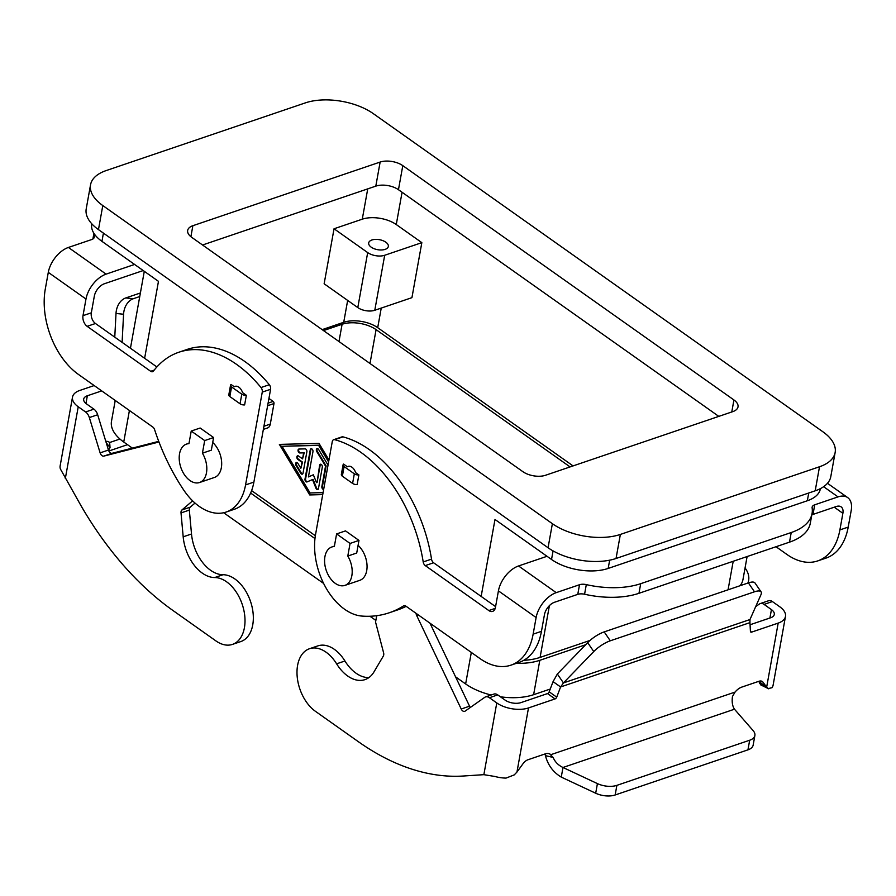 <?xml version="1.0" encoding="UTF-8"?>
<svg xmlns="http://www.w3.org/2000/svg" width="896" height="896" viewBox="0 0 896 896"><rect width="100%" height="100%" fill="white"/><g stroke="black" fill="none" stroke-linecap="round" stroke-linejoin="round"><path stroke-width="1.34" d="M234.27 386.747A8.12 5.141 71.2 0 1 235.021 386.378A8.12 5.141 71.2 0 1 242.57 392.616L246.355 395.293A4.054 2.061 -169.8 0 1 241.797 394.173L231.571 386.938A4.054 2.061 -169.8 0 1 230.541 385.202A4.054 2.061 -169.8 0 1 231.022 384.451L234.27 386.747L235.838 386.221M347.346 466.76A8.12 5.141 71.2 0 1 348.085 466.39A8.12 5.141 71.2 0 1 355.634 472.629L358.882 474.925L357.146 484.546A4.054 2.061 -169.8 0 1 352.598 483.426L342.362 476.19A4.054 2.061 -169.8 0 1 341.342 474.466L343.078 464.834A4.054 2.061 10.2 0 1 343.56 464.083L347.346 466.76L348.902 466.222M385.134 249.368A9.979 5.085 -169.8 0 1 374.102 248.696A9.979 5.085 -169.8 0 1 368.693 242.917A9.979 5.085 -169.8 0 1 371.885 239.994A9.979 5.085 -169.8 0 1 382.917 240.666A9.979 5.085 -169.8 0 1 388.338 246.445A9.979 5.085 -169.8 0 1 385.134 249.368M212.71 442.478A20.294 12.858 71.2 0 1 221.334 467.79A20.294 12.858 71.2 0 1 214.402 477.467L199.539 482.518A20.294 12.858 71.2 0 1 184.621 475.026A20.294 12.858 71.2 0 1 179.547 453.79A20.294 12.858 71.2 0 1 186.48 444.102A20.294 12.858 71.2 0 1 188.955 443.666L191.229 431.054L200.144 428.019L213.606 437.539L211.333 450.162L202.418 453.186A20.294 12.858 71.2 0 1 206.472 472.842A20.294 12.858 71.2 0 1 199.539 482.518M336.605 533.915L345.52 530.891L358.982 540.411L356.709 553.034L347.794 556.058L350.067 543.446L336.605 533.915L334.331 546.538A20.294 12.858 -108.8 0 0 331.856 546.974A20.294 12.858 -108.8 0 0 324.923 556.662A20.294 12.858 -108.8 0 0 329.997 577.886A20.294 12.858 -108.8 0 0 344.915 585.39L359.778 580.339A20.294 12.858 -108.8 0 0 366.71 570.651A20.294 12.858 -108.8 0 0 358.086 545.35M344.915 585.39A20.294 12.858 -108.8 0 0 351.848 575.702A20.294 12.858 -108.8 0 0 347.794 556.058M306.869 451.797L303.016 473.2A2.027 1.288 71.2 0 1 302.322 474.163A2.027 1.288 71.2 0 1 300.731 473.256L296.061 465.483A2.027 1.288 71.2 0 1 296.341 462.549A2.027 1.288 71.2 0 1 297.942 463.456L300.854 468.317L301.941 462.314L297.898 459.446A2.027 1.288 71.2 0 1 296.845 457.442A2.027 1.288 71.2 0 1 297.562 455.806A2.027 1.288 71.2 0 1 298.525 456.019L302.557 458.875L303.643 452.861L299.824 452.962A2.027 1.288 71.2 0 1 298.144 451.226A2.027 1.288 71.2 0 1 298.771 449.075A2.027 1.288 71.2 0 1 299.018 449.03L305.11 448.874A2.027 1.288 71.2 0 1 306.869 451.797M299.085 449.03A2.027 1.288 -108.8 0 0 298.816 451.259A2.027 1.288 -108.8 0 0 300.418 452.76L304.237 452.659L302.557 458.875M303.643 452.861L304.237 452.659M297.875 455.773A2.027 1.288 -108.8 0 0 297.472 457.486A2.027 1.288 -108.8 0 0 298.491 459.245L302.534 462.112L300.854 468.317M301.941 462.314L302.534 462.112M296.666 462.504A2.027 1.288 -108.8 0 0 296.654 465.282L301.325 473.054A2.027 1.288 -108.8 0 0 302.602 474.006M328.765 461.037L319.234 445.178L282.061 446.298L310.083 492.946L323.086 492.621M328.608 461.955L318.64 445.379L319.234 445.178M318.64 445.379L282.061 446.298M322.728 494.603L309.725 494.939L279.362 444.394L318.998 443.386L328.955 459.973M280.067 444.382L310.318 494.738L322.762 494.413M309.725 494.939L310.318 494.738M323.658 489.44A2.027 1.288 71.2 0 1 322.28 488.522A2.027 1.288 71.2 0 1 321.866 486.528L325.528 466.122L316.77 451.55A2.027 1.288 71.2 0 1 317.061 448.616A2.027 1.288 71.2 0 1 318.651 449.523L328.003 465.069A2.027 1.288 71.2 0 1 328.037 465.125M317.374 448.571A2.027 1.288 -108.8 0 0 317.374 451.349L326.122 465.92L322.459 486.326A2.027 1.288 -108.8 0 0 323.714 489.126M325.528 466.122L326.122 465.92M320.634 464.206A2.027 1.288 -108.8 0 0 320.219 465.013L317.083 482.429L319.626 465.214A2.027 1.288 71.2 0 1 320.32 464.251A2.027 1.288 71.2 0 1 321.81 464.99A2.027 1.288 71.2 0 1 322.314 467.118L318.461 488.589A2.027 1.288 71.2 0 1 317.766 489.563A2.027 1.288 71.2 0 1 315.952 488.208L312.491 479.573L307.059 481.914A2.027 1.288 71.2 0 1 306.992 481.936A2.027 1.288 71.2 0 1 305.502 481.186A2.027 1.288 71.2 0 1 304.998 479.069L310.274 449.736A2.027 1.288 71.2 0 1 310.968 448.773A2.027 1.288 71.2 0 1 312.458 449.512A2.027 1.288 71.2 0 1 312.962 451.64L308.414 476.918L313.354 474.79L316.49 482.63M313.365 474.835L308.414 476.918M311.282 448.728A2.027 1.288 -108.8 0 0 310.867 449.534L305.592 478.867A2.027 1.288 -108.8 0 0 306.006 480.85A2.027 1.288 -108.8 0 0 307.373 481.779M312.491 479.573L313.085 479.371L316.546 488.006A2.027 1.288 -108.8 0 0 318.035 489.395M481.152 596.422L494.995 519.478L551.533 559.485A40.578 20.653 10.2 0 0 608.171 568.434L807.33 500.752A40.578 20.653 10.2 0 0 820.344 488.891L820.4 488.622M91.773 223.798L91.728 224.056A40.578 20.653 10.2 0 0 101.942 241.349L158.469 281.344L144.626 358.288M251.597 490.627L315.347 535.73M94.102 233.61A64.926 33.051 10.2 0 0 94.304 236.466A8.12 4.133 -169.8 0 1 94.293 237.171A8.12 4.133 -169.8 0 1 91.694 239.546L68.41 247.453A22.725 13.238 125.3 0 0 48.294 272.362L45.304 288.982A64.926 41.138 -108.8 0 0 78.49 374.461L152.79 427.034A4.054 2.576 71.2 0 1 154.627 429.722A162.31 102.838 -108.8 0 0 183.568 489.832A56.806 35.997 -108.8 0 0 226.15 512.053A56.806 35.997 -108.8 0 0 245.56 484.926L262.259 392.123A4.054 2.576 -108.8 0 0 261.005 387.542A121.733 77.134 -108.8 0 0 178.853 352.24A121.733 77.134 -108.8 0 0 153.451 371.067A4.054 2.576 71.2 0 1 152.6 371.694A4.054 2.576 71.2 0 1 150.685 371.291L87.147 326.334A8.12 5.141 71.2 0 1 83.003 315.65L85.982 299.029A22.725 13.238 -54.7 0 1 106.098 274.131L134.59 264.443M156.878 366.957L95.469 323.501A8.12 5.141 71.2 0 1 91.325 312.816L94.315 296.206A11.357 6.619 125.3 0 1 104.362 283.752L143.214 270.547M226.15 512.053L234.472 509.219A56.806 35.997 -108.8 0 0 253.882 482.104L270.581 389.29A4.054 2.576 -108.8 0 0 269.326 384.72A121.733 77.134 -108.8 0 0 187.174 349.406L178.853 352.24M350.067 543.446L358.982 540.411M191.229 431.054L204.691 440.574L213.606 437.539M204.691 440.574L202.418 453.186M230.541 385.202L228.816 394.834A4.054 2.061 10.2 0 0 229.835 396.558L240.061 403.794A4.054 2.061 10.2 0 0 244.619 404.914L246.355 395.293M374.786 310.274L411.936 297.651L421.837 242.648L384.686 255.27L374.786 310.274A12.174 6.194 10.2 0 1 357.795 307.586L324.139 283.774L334.04 228.771L367.685 252.594A12.174 6.194 10.2 0 0 384.686 255.27M334.04 228.771L362.275 219.184A24.349 12.398 -169.8 0 1 396.267 224.549L421.837 242.648M573.059 465.909L377.709 327.678A24.349 12.398 10.2 0 0 343.717 322.302L322.157 329.638M323.501 330.59L342.093 324.274A24.349 12.398 -169.8 0 1 376.085 329.638L570.08 466.917M747.858 583.072A48.698 24.786 10.2 0 0 748.63 580.429A48.698 24.786 10.2 0 0 745.058 567.93M250.622 493.058L314.966 538.574M516.454 663.286A48.698 24.786 10.2 0 0 539.806 660.318L585.637 644.739M740.074 585.715A48.698 24.786 10.2 0 0 742.974 579.533L747.107 556.562M523.757 660.318A48.698 24.786 10.2 0 0 540.086 657.406L589.994 640.45M115.226 400.456L111.485 421.277A48.698 24.786 10.2 0 0 123.738 442.019L132.35 448.112M223.675 512.736L323.624 583.453M369.97 616.258L375.861 620.424M455.549 676.816L465.64 683.95A48.698 24.786 10.2 0 0 491.176 695.016M500.416 696.786A48.698 24.786 10.2 0 0 533.624 694.691L550.234 689.046M547.019 556.293L518.538 565.97A22.725 13.238 125.3 0 0 498.422 590.878L495.432 607.499A8.12 5.141 -108.8 0 1 492.666 611.363A8.12 5.141 -108.8 0 1 488.813 610.557L425.275 565.6A4.054 2.576 -108.8 0 1 423.203 561.949A121.733 77.134 71.2 0 0 334.69 439.69A4.054 2.576 71.2 0 0 333.648 439.712A4.054 2.576 71.2 0 0 332.259 441.65L315.56 534.464A56.806 35.997 71.2 0 0 361.984 616.078A162.31 102.838 71.2 0 0 389.245 612.774A162.31 102.838 71.2 0 0 403.57 605.875A4.054 2.576 -108.8 0 1 403.928 605.707A4.054 2.576 -108.8 0 1 405.854 606.11L480.155 658.683A64.926 41.138 71.2 0 0 510.944 665.157A64.926 41.138 71.2 0 0 533.131 634.166L536.122 617.546A22.725 13.238 -54.7 0 1 556.226 592.648L579.51 584.73A8.12 4.133 10.2 0 1 586.309 584.618A64.926 33.051 -169.8 0 0 640.707 583.677L791.224 532.526A64.926 33.051 10.2 0 0 812.056 513.542A64.926 33.051 10.2 0 0 812.123 507.886A8.12 4.133 -169.8 0 1 812.134 507.17A8.12 4.133 -169.8 0 1 814.733 504.806L838.018 496.888A22.725 13.238 -54.7 0 1 847.683 497.594A22.725 13.238 -54.7 0 1 851.2 510.485L848.21 527.094A64.926 41.138 71.2 0 1 826.022 558.096L817.701 560.918A64.926 41.138 71.2 0 1 786.912 554.445L776.014 546.728M848.21 527.094L839.888 529.928L842.878 513.307A11.357 6.619 125.3 0 0 841.12 506.867A11.357 6.619 125.3 0 0 836.282 506.509L812.997 514.427A8.12 4.133 -169.8 0 0 811.787 514.987M839.888 529.928A64.926 41.138 71.2 0 1 817.701 560.918M640.707 583.677L638.971 593.298L789.499 542.147A64.926 33.051 10.2 0 0 810.32 523.174L812.056 513.542M638.971 593.298A64.926 33.051 -169.8 0 1 584.573 594.238A8.12 4.133 10.2 0 0 577.774 594.362L554.49 602.269A11.357 6.619 125.3 0 0 544.443 614.723L541.453 631.333A64.926 41.138 71.2 0 1 519.266 662.334L510.944 665.157M406.157 606.323A162.31 102.838 71.2 0 1 397.566 609.941L389.245 612.774M333.648 439.712L341.97 436.878A4.054 2.576 71.2 0 1 343.011 436.867A121.733 77.134 71.2 0 1 431.525 559.126A4.054 2.576 -108.8 0 0 433.608 562.778L495.589 606.637M90.541 184.811L86.218 208.869A48.698 24.786 10.2 0 0 98.47 229.611L548.061 547.747A48.698 24.786 10.2 0 0 616.034 558.488L815.192 490.818A48.698 24.786 10.2 0 0 830.805 476.582L835.139 452.514A48.698 24.786 -169.8 0 1 819.515 466.749L620.368 534.43A48.698 24.786 -169.8 0 1 552.384 523.69L102.794 205.554A48.698 24.786 -169.8 0 1 90.541 184.811A48.698 24.786 -169.8 0 1 106.165 170.576L305.323 102.894A48.698 24.786 -169.8 0 1 373.296 113.635L822.886 431.771A48.698 24.786 -169.8 0 1 835.139 452.514M718.805 416.382L398.462 189.706A16.229 8.266 10.2 0 0 375.805 186.133L202.552 245M732.805 411.622L545.541 475.261A16.229 8.266 -169.8 0 1 522.883 471.677L191.755 237.362A16.229 8.266 -169.8 0 1 187.667 230.451A16.229 8.266 -169.8 0 1 192.875 225.702L380.139 162.064A16.229 8.266 -169.8 0 1 402.797 165.648L733.936 399.963A16.229 8.266 -169.8 0 1 738.013 406.874A16.229 8.266 -169.8 0 1 732.805 411.622M343.078 464.834A4.054 2.061 10.2 0 0 344.098 466.558L354.323 473.805A4.054 2.061 10.2 0 0 358.882 474.925M755.686 606.614L759.382 604.016A8.12 5.141 71.2 0 1 760.222 603.59L768.544 600.757A8.12 5.141 -108.8 0 1 772.397 601.563L779.755 606.771A22.725 11.57 -169.8 0 1 785.478 616.459A22.725 11.57 -169.8 0 1 778.187 623.101L751.632 632.117A2.027 1.187 125.3 0 1 750.77 632.061A2.027 1.187 125.3 0 1 750.422 631.333L749.941 622.63L560.605 686.963L553.067 681.632L557.346 674.016L563.45 682.92L560.605 686.963L556.718 697.155A2.027 1.187 -54.7 0 1 555.05 698.925L528.494 707.941L516.958 772.05L514.237 774.894L506.027 778.098A22.725 11.57 10.2 0 1 495.006 776.496L483.862 774.67L496.776 702.934L489.418 697.726A8.12 5.141 -108.8 0 0 485.565 696.92A8.12 5.141 -108.8 0 0 484.725 697.346L465.102 711.133A4.054 2.576 71.2 0 1 464.677 711.346A4.054 2.576 71.2 0 1 461.216 709.016L416.662 615.485A4.054 2.576 71.2 0 1 416.08 613.346M528.494 707.941A22.725 11.57 -169.8 0 1 496.776 702.934M430.013 623.202L469.549 706.194A4.054 2.576 -108.8 0 0 470.355 707.448M485.565 696.92L493.886 694.086A8.12 5.141 71.2 0 1 497.739 694.893L505.098 700.101A11.357 5.779 10.2 0 0 520.957 702.61L547.512 693.582A2.027 1.187 125.3 0 0 549.181 691.824L553.067 681.632M376.712 615.698L375.558 622.104L383.578 652.702A4.054 2.576 71.2 0 1 383.32 656.074L374.013 671.854A36.523 23.139 71.2 0 1 364.963 679.627A36.523 23.139 71.2 0 1 336.616 663.824A34.899 22.109 -108.8 0 0 309.523 648.715L317.845 645.893A34.899 22.109 71.2 0 1 344.938 660.99A36.523 23.139 -108.8 0 0 368.917 677.589M309.523 648.715A34.899 22.109 -108.8 0 0 297.203 676.805A34.899 22.109 -108.8 0 0 315.437 711.323L358.512 741.798A284.043 179.973 -108.8 0 0 463.344 776.014L483.862 774.67M758.733 681.341L766.651 687.198L763.022 682.192A8.12 4.726 125.3 0 0 762.362 681.531A8.12 4.726 125.3 0 0 758.912 681.285L741.731 687.12A12.174 7.09 125.3 0 0 735.056 692.082L732.469 696.483C731.741 701.882 732.413 706.126 734.474 709.206L753.178 730.677A16.229 8.266 -169.8 0 1 754.88 735.482A16.229 8.266 -169.8 0 1 749.683 740.23L616.885 785.355L615.16 794.976A16.229 8.266 -169.8 0 1 595.694 793.229L561.266 777.101C553.202 772.274 547.926 765.128 545.429 755.664L545.003 753.973M516.958 772.05L522.984 763.762A8.12 4.726 -54.7 0 1 527.979 759.752L545.149 753.917A12.174 7.09 -54.7 0 1 550.334 754.298A12.174 7.09 -54.7 0 1 550.805 754.69L735.056 692.082M760.222 603.59A8.12 5.141 71.2 0 1 764.075 604.397L771.434 609.605A11.357 5.779 10.2 0 1 774.29 614.443A11.357 5.779 10.2 0 1 770.65 617.758L750.053 624.758M549.797 753.973L553.112 757.422L545.429 755.664M734.474 709.206L562.99 767.48L561.266 777.101M616.885 785.355A16.229 8.266 10.2 0 1 597.419 783.608L562.99 767.48C558.309 765.285 555.016 761.936 553.112 757.422M615.16 794.976L747.947 749.851A16.229 8.266 10.2 0 0 753.155 745.114L754.88 735.482M761.387 684.443L759.752 683.637L759.114 681.867M778.187 623.101L766.651 687.198L768.701 688.811L760.558 684.79M749.941 622.63L749.974 619.539L760.939 594.742A16.229 5.074 -34.4 0 0 761.085 591.864L754.981 582.96A16.229 5.074 145.6 0 0 748.384 582.893L604.195 631.893A16.229 5.074 -34.4 0 0 587.675 642.645L557.346 674.016M759.752 683.637L768.32 688.554L772.038 687.702A22.725 11.57 10.2 0 0 773.102 685.205L785.478 616.459M761.085 591.864A16.229 5.074 -34.4 0 0 754.488 591.797L610.288 640.797A16.229 5.074 145.6 0 0 593.768 651.549L563.45 682.92L749.974 619.539M94.17 385.56L79.8 390.443A22.725 11.57 -169.8 0 0 72.52 397.085A22.725 11.57 -169.8 0 0 78.232 406.773L85.59 411.97A8.12 5.141 71.2 0 1 89.342 417.57L100.128 452.872A4.054 2.576 -108.8 0 0 103.813 456.109L158.984 441.997M192.618 500.853L181.899 509.992A4.054 2.576 -108.8 0 0 181.014 512.915L183.187 536.816A36.523 23.139 -108.8 0 0 214.704 577.55A34.899 22.109 71.2 0 1 243.264 607.79A34.899 22.109 71.2 0 1 232.478 644.392A34.899 22.109 71.2 0 1 215.936 640.92L172.861 610.434A284.043 179.973 71.2 0 1 80.786 505.31L60.39 468.966A22.725 11.57 10.2 0 1 60.144 465.842L72.52 397.085M232.478 644.392L240.8 641.57A34.899 22.109 -108.8 0 0 251.586 604.957A34.899 22.109 -108.8 0 0 223.026 574.728A36.523 23.139 71.2 0 1 191.509 533.994L189.336 510.093A4.054 2.576 71.2 0 1 190.221 507.158L195.014 503.07M263.368 429.386L267.512 427.974A8.12 5.141 -108.8 0 0 270.29 424.099L273.986 403.558A1.624 1.03 -108.8 0 0 273.157 401.419L268.934 398.44M158.738 441.358L112.134 453.286A4.054 2.576 71.2 0 1 108.461 450.038L97.664 414.747A8.12 5.141 -108.8 0 0 93.912 409.147L86.554 403.939A11.357 5.779 10.2 0 1 83.698 399.101A11.357 5.779 10.2 0 1 87.338 395.774L101.718 390.891M108.651 441.806L109.648 442.523A12.174 7.09 125.3 0 0 109.178 442.131A12.174 7.09 125.3 0 0 105.795 441.347M119.941 439.029L109.648 442.523L110.04 447.574L108.517 450.218M114.766 337.165L116.01 313.466A16.229 12.062 95.8 0 1 125.776 297.942L140.392 292.981M122.102 342.35L123.57 314.238A16.229 12.062 -84.2 0 1 133.347 298.715L139.754 296.531M299.824 452.962L300.418 452.76M297.898 459.446L298.491 459.245M296.061 465.483L296.654 465.282M300.731 473.256L301.325 473.054M316.77 451.55L317.374 451.349M321.866 486.528L322.459 486.326M319.626 465.214L320.219 465.013M310.274 449.736L310.867 449.534M304.998 479.069L305.592 478.867M315.952 488.208L316.546 488.006M553.067 550.906L551.533 559.485M103.421 233.117L101.942 241.349M87.147 326.334L95.469 323.501M83.003 315.65L91.325 312.816M261.005 387.542L269.326 384.72M262.259 392.123L270.581 389.29M85.982 299.029L48.294 272.362M94.304 236.466L94.058 237.843M367.685 252.594L357.795 307.586M367.73 188.877L362.275 219.184M402.069 192.259L396.267 224.549M381.237 308.078L377.709 327.678M376.085 329.638L369.992 363.485M342.093 324.274L338.979 341.544M129.416 410.491L123.738 442.019M471.318 652.434L465.64 683.95M539.806 660.318L533.624 694.691M733.197 561.288L728.067 589.792M549.394 605.64L540.086 657.406M838.018 496.888L823.614 486.696M842.878 513.307L834.254 507.203M150.685 371.291L154.213 370.093M814.733 504.806L812.997 514.427M791.224 532.526L789.499 542.147M518.538 565.97L556.226 592.648M536.122 617.546L498.422 590.878M245.56 484.926L253.882 482.104M334.69 439.69L343.011 436.867M423.203 561.949L431.525 559.126M425.275 565.6L433.608 562.778M488.813 610.557L495.219 608.384M533.131 634.166L541.453 631.333M403.57 605.875L404.32 605.618M579.51 584.73L577.774 594.362M586.309 584.618L584.573 594.238M808.73 493.013L807.33 500.752M347.659 300.418L343.717 322.302M609.661 560.19L608.171 568.434M190.893 236.712L192.875 225.702M375.805 186.133L380.139 162.064M398.462 189.706L402.797 165.648M731.774 411.981L733.936 399.963M620.368 534.43L616.034 558.488M819.515 466.749L815.192 490.818M552.384 523.69L548.061 547.747M102.794 205.554L98.47 229.611M68.41 247.453L106.098 274.131M352.598 483.426L354.323 473.805M336.616 663.824L344.938 660.99M416.662 615.485L418.309 614.925M461.216 709.016L469.549 706.194M489.418 697.726L497.739 694.893M555.05 698.925L547.512 693.582M556.718 697.155L549.181 691.824M597.419 783.608L595.694 793.229M749.683 740.23L747.947 749.851M763.022 682.192L761.522 681.128M769.922 618.016L771.434 609.605M772.397 601.563L764.075 604.397M751.632 632.117L750.422 631.266M593.768 651.549L587.675 642.645M610.288 640.797L604.195 631.893M754.488 591.797L748.384 582.893M342.362 476.19L344.098 466.558M78.232 406.773L65.33 478.509M214.704 577.55L223.026 574.728M183.187 536.816L191.509 533.994M229.835 396.558L231.571 386.938M240.061 403.794L241.797 394.173M268.094 403.144L273.157 401.419M267.624 405.72L273.986 403.558M263.928 426.261L270.29 424.099M181.899 509.992L190.221 507.158M181.014 512.915L189.336 510.093M103.813 456.109L112.134 453.286M100.128 452.872L108.461 450.038M89.342 417.57L97.664 414.747M85.59 411.97L93.912 409.147M87.338 395.774L85.96 403.48M106.21 442.714L110.04 447.574M125.776 297.942L133.347 298.715M116.01 313.466L123.57 314.238M189.034 443.229L186.48 444.102M334.41 546.101L331.856 546.974M93.923 233.318L92.904 238.986M748.63 580.429L748.182 582.96M144.29 271.32L130.446 348.253M827.467 483.291L847.683 497.594M108.842 451.013L127.49 444.674"/></g></svg>
